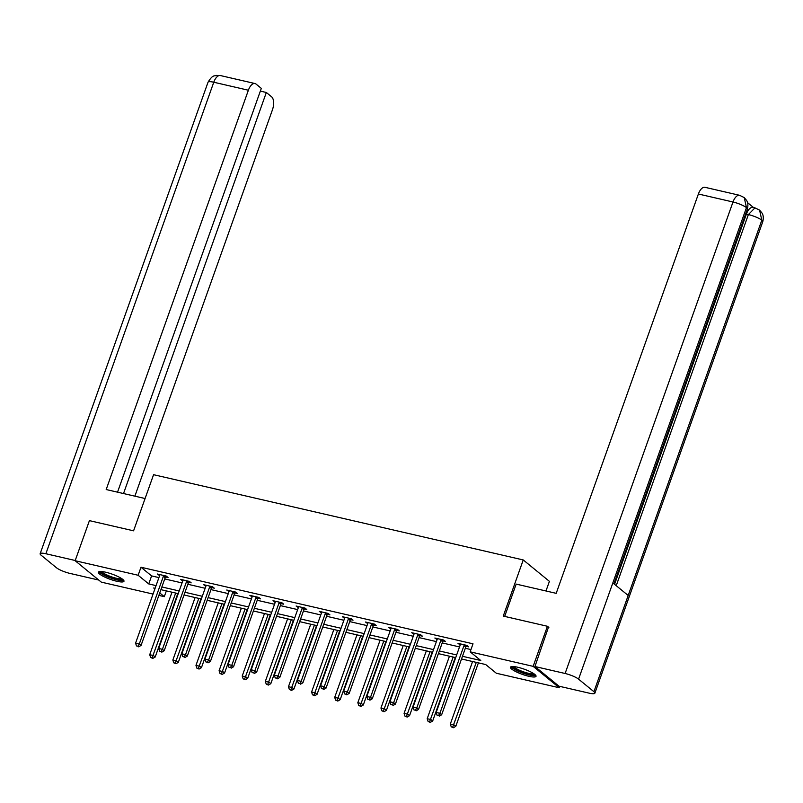 <?xml version="1.0" encoding="UTF-8"?>
<svg xmlns="http://www.w3.org/2000/svg" width="803" height="803" viewBox="0 0 803 803"><rect width="100%" height="100%" fill="white"/><g stroke="black" fill="none" stroke-linecap="round" stroke-linejoin="round"><path stroke-width="1.2" d="M105.675 572.218A13.561 2.76 19.6 0 1 123.973 581.282A13.561 2.76 19.6 0 1 116.716 581.242A13.561 2.76 19.6 0 1 98.418 572.178A13.561 2.76 19.6 0 1 105.675 572.218M517.744 667.253A13.561 2.76 19.6 0 1 536.033 676.307A13.561 2.76 19.6 0 1 528.775 676.277A13.561 2.76 19.6 0 1 510.487 667.213A13.561 2.76 19.6 0 1 517.744 667.253M545.98 590.978L549.413 581.352L523.245 559.952L153.574 474.693L133.579 530.823L89.414 520.635L75.141 560.725L138.136 575.259L148.746 583.932L156.063 585.618M559.811 686.384L559.32 687.759L496.324 673.235L485.715 664.553L461.514 658.972M166.351 590.898L164.304 596.659L158.864 595.404M153.052 594.069L101.308 582.135L75.141 560.725M462.478 656.292L480.766 660.508L470.156 651.825L473.007 643.815L140.987 567.239L151.596 575.912L158.914 577.598M164.725 578.943L182.04 582.938M187.852 584.273L205.156 588.268M210.978 589.613L228.283 593.598M234.095 594.943L251.409 598.938M257.221 600.273L274.526 604.268M280.347 605.603L297.652 609.597M303.464 610.942L320.778 614.927M326.59 616.272L343.895 620.267M349.717 621.602L367.021 625.597M372.843 626.942L390.148 630.927M395.959 632.272L413.264 636.267M419.086 637.602L436.39 641.597M442.212 642.932L459.517 646.927M465.328 648.272L470.959 649.567M466.242 646.295L468.641 646.857L466.874 645.411L457.981 643.354L460.229 644.909M443.115 640.965L445.514 641.517L443.748 640.071L434.855 638.024L437.113 639.579M419.999 635.635L422.398 636.187L420.631 634.741L411.738 632.694L413.987 634.25M396.873 630.305L399.272 630.857L397.505 629.411L388.612 627.354L390.86 628.92M373.746 624.965L376.145 625.517L374.379 624.072L365.485 622.024L367.744 623.58M350.63 619.635L353.029 620.187L351.262 618.742L342.369 616.694L344.617 618.25M327.504 614.305L329.903 614.857L328.136 613.412L319.243 611.354L321.491 612.92M304.377 608.965L306.776 609.527L305.01 608.082L296.116 606.024L298.375 607.58M281.261 603.635L283.66 604.187L281.893 602.742L273 600.694L275.248 602.25M258.134 598.305L260.533 598.857L258.767 597.412L249.874 595.364L252.122 596.92M235.008 592.975L237.407 593.527L235.64 592.082L226.747 590.024L229.006 591.59M211.892 587.635L214.291 588.187L212.524 586.742L203.631 584.694L205.879 586.25M188.765 582.305L191.164 582.858L189.398 581.412L180.504 579.365L182.753 580.92M165.639 576.976L168.038 577.528L166.271 576.082L157.378 574.025L159.636 575.59M523.245 559.952L503.26 616.082L547.425 626.27L548.861 627.434M547.425 626.27L533.152 666.36L559.32 687.759M140.987 567.239L138.136 575.259M470.156 651.825L533.152 666.36M161.875 586.963L179.179 590.958M185.001 592.293L202.306 596.288M208.118 597.623L225.432 601.618M231.244 602.963L248.549 606.948M254.37 608.293L271.675 612.287M277.487 613.622L294.801 617.617M300.613 618.962L317.918 622.947M323.739 624.292L341.044 628.287M346.856 629.622L364.171 633.617M369.982 634.952L387.287 638.947M393.109 640.292L410.413 644.277M416.225 645.622L433.54 649.617M439.351 650.952L456.656 654.947M155.099 588.308L153.694 587.987L154.879 588.95M159.747 592.935L164.304 596.659M455.702 657.637L438.398 653.642M432.576 652.297L415.271 648.312M409.46 646.967L392.145 642.972M386.333 641.637L369.029 637.642M363.207 636.307L345.902 632.312M340.091 630.967L322.776 626.982M316.964 625.637L299.66 621.642M293.838 620.307L276.533 616.313M270.721 614.968L253.407 610.983M247.595 609.638L230.29 605.643M224.469 604.308L207.164 600.313M201.352 598.978L184.038 594.983M178.226 593.638L160.921 589.653M151.596 575.912L148.746 583.932M460.089 643.845L459.748 644.799M436.962 638.505L436.621 639.469M413.846 633.176L413.505 634.139M390.72 627.846L390.378 628.799M367.593 622.516L367.252 623.469M344.477 617.176L344.136 618.139M321.351 611.846L321.009 612.809M298.224 606.516L297.883 607.47M275.108 601.176L274.767 602.14M251.981 595.846L251.64 596.81M228.855 590.516L228.514 591.47M205.739 585.186L205.397 586.14M182.612 579.846L182.271 580.81M159.486 574.516L159.145 575.48M464.475 644.849L464.305 645.07A1.736 1.476 -50.7 0 0 463.983 645.642L439.883 713.315L436.18 712.462L460.28 644.789A1.736 1.476 -50.7 0 0 460.38 644.167L460.38 643.906M466.924 645.441L466.071 646.515A1.736 1.476 -50.7 0 0 465.75 647.088L441.65 714.76L439.883 713.315L438.558 715.583L437.083 715.242L438.558 715.583M439.271 716.156L441.65 714.76M436.18 712.462L437.083 715.242M472.586 661.521L450.322 724.035L454.026 724.888L455.793 726.334L478.397 662.866M452.701 727.147L451.226 726.805L453.414 727.729L452.701 727.147L476.289 662.385M451.226 726.805L450.322 724.035M455.793 726.334L453.414 727.729M534.778 674.39A11.734 2.389 19.6 0 1 532.851 675.012A11.734 2.389 19.6 0 1 520.003 671.599A11.734 2.389 19.6 0 1 512.665 666.52M513.86 666.58A10.871 2.208 -160.4 0 0 521.709 671.178A10.871 2.208 -160.4 0 0 532.459 673.878A10.871 2.208 -160.4 0 0 533.824 673.697M511.16 666.691A13.48 2.74 -160.4 0 0 520.956 672.372A13.48 2.74 -160.4 0 0 534.206 675.684A13.48 2.74 -160.4 0 0 535.842 675.484M122.718 579.365A11.734 2.389 19.6 0 1 120.791 579.977A11.734 2.389 19.6 0 1 107.933 576.564A11.734 2.389 19.6 0 1 100.606 571.485M101.79 571.545A10.871 2.208 -160.4 0 0 109.64 576.142A10.871 2.208 -160.4 0 0 120.4 578.843A10.871 2.208 -160.4 0 0 121.755 578.662M99.1 571.656A13.48 2.74 -160.4 0 0 108.897 577.347A13.48 2.74 -160.4 0 0 122.146 580.649A13.48 2.74 -160.4 0 0 123.772 580.449M504.675 616.403L516.168 584.102L556.198 593.337L698.389 194.005A10.429 5.049 -77 0 1 704.974 187.31L739.583 195.3A10.429 5.049 -77 0 0 732.998 201.995L698.389 194.005M593.919 691.694L628.187 595.475L612.84 582.918L578.572 679.147L593.919 691.694A10.69 2.178 -160.4 0 1 594.872 693.18A10.69 2.178 -160.4 0 1 589.151 693.15L558.988 686.194L534.939 666.53L548.489 627.133M578.572 679.147A10.69 2.178 -160.4 0 0 565.111 673.486L534.939 666.53M753.545 207.545L747.563 202.657M614.556 584.323L746.378 214.11A10.429 5.049 -77 0 1 752.963 207.415L754.971 207.877L748.376 214.572L746.378 214.11M613.954 583.831L747.382 209.101A10.69 2.178 -160.4 0 0 746.459 207.646L744.261 197.598L739.583 195.3M594.872 693.18L762.77 221.688A10.69 2.178 -160.4 0 0 761.806 220.203L759.598 210.135L754.971 207.877M145.082 498.522L106.187 489.549L248.378 90.227L213.769 82.237L45.871 553.739L75.221 560.504M134.874 496.164L272.418 109.891A10.429 5.049 103 0 0 271.605 96.802L266.335 92.486L123.521 493.544M45.871 553.739A10.69 2.178 -160.4 0 0 40.15 553.709A10.69 2.178 -160.4 0 0 41.104 555.194L56.451 567.741A10.69 2.178 -160.4 0 0 69.921 573.402L98.769 580.057M117.529 492.169L261.316 88.38L256.047 84.074A10.429 5.049 103 0 0 254.963 83.532A10.429 5.049 103 0 0 248.378 90.227M260.343 91.11L266.335 92.486M441.349 639.519L441.178 639.74A1.736 1.476 -50.7 0 0 440.857 640.312L416.757 707.985L413.053 707.132L437.153 639.459A1.736 1.476 -50.7 0 0 437.264 638.827L437.254 638.576M443.798 640.111L442.945 641.185A1.736 1.476 -50.7 0 0 442.624 641.758L418.534 709.43L416.757 707.985L415.442 710.253L413.957 709.902L415.442 710.253M416.145 710.826L418.534 709.43M413.053 707.132L413.957 709.902M418.233 634.189L418.062 634.4A1.736 1.476 -50.7 0 0 417.741 634.972L393.641 702.655L389.937 701.802L414.027 634.119A1.736 1.476 -50.7 0 0 414.137 633.497L414.137 633.246M420.672 634.782L419.828 635.846A1.736 1.476 -50.7 0 0 419.507 636.428L395.407 704.101L393.641 702.655L392.316 704.914L390.83 704.572L392.316 704.914M393.018 705.496L395.407 704.101M389.937 701.802L390.83 704.572M449.459 656.192L427.196 718.705L430.91 719.558L432.676 721.004L455.271 657.537M429.585 721.817L428.099 721.475L430.288 722.399L429.585 721.817L453.163 657.045M428.099 721.475L427.196 718.705M432.676 721.004L430.288 722.399M426.333 650.862L404.08 713.365L407.783 714.218L409.55 715.664L432.155 652.207M406.459 716.487L404.973 716.146L407.171 717.059L406.459 716.487L430.037 651.715M404.973 716.146L404.08 713.365M409.55 715.664L407.171 717.059M395.106 628.859L394.935 629.07A1.736 1.476 -50.7 0 0 394.614 629.642L370.514 697.325L366.81 696.462L390.91 628.789A1.736 1.476 -50.7 0 0 391.011 628.167L391.011 627.906M397.555 629.452L396.702 630.516A1.736 1.476 -50.7 0 0 396.381 631.088L372.281 698.771L370.514 697.325L369.189 699.584L367.714 699.242L369.189 699.584M369.902 700.166L372.281 698.771M366.81 696.462L367.714 699.242M371.98 623.519L371.809 623.74A1.736 1.476 -50.7 0 0 371.488 624.312L347.388 691.985L343.684 691.132L367.784 623.459A1.736 1.476 -50.7 0 0 367.894 622.837L367.884 622.576M374.429 624.112L373.576 625.186A1.736 1.476 -50.7 0 0 373.254 625.758L349.164 693.431L347.388 691.985L346.073 694.254L344.587 693.912L346.073 694.254M346.776 694.826L349.164 693.431M343.684 691.132L344.587 693.912M348.863 618.19L348.683 618.4A1.736 1.476 -50.7 0 0 348.372 618.983L324.271 686.655L320.568 685.802L344.658 618.119A1.736 1.476 -50.7 0 0 344.768 617.497L344.768 617.246M351.302 618.782L350.459 619.846A1.736 1.476 -50.7 0 0 350.138 620.428L326.038 688.101L324.271 686.655L322.947 688.914L321.461 688.572L322.947 688.914M323.649 689.496L326.038 688.101M320.568 685.802L321.461 688.572M403.216 645.532L380.953 708.035L384.657 708.888L386.424 710.334L409.028 646.867M383.332 711.157L381.857 710.806L384.045 711.729L383.332 711.157L406.92 646.385M381.857 710.806L380.953 708.035M386.424 710.334L384.045 711.729M380.09 640.192L357.827 702.705L361.541 703.558L363.307 705.004L385.902 641.537M360.216 705.817L358.73 705.476L360.918 706.399L360.216 705.817L383.794 641.045M358.73 705.476L357.827 702.705M363.307 705.004L360.918 706.399M356.964 634.862L334.71 697.365L338.414 698.229L340.181 699.674L362.785 636.207M337.089 700.487L335.604 700.146L337.802 701.069L337.089 700.487L360.667 635.715M335.604 700.146L334.71 697.365M340.181 699.674L337.802 701.069M325.737 612.86L325.566 613.07A1.736 1.476 -50.7 0 0 325.245 613.643L301.145 681.325L297.441 680.472L321.541 612.789A1.736 1.476 -50.7 0 0 321.642 612.167L321.642 611.916M328.186 613.452L327.333 614.516A1.736 1.476 -50.7 0 0 327.012 615.088L302.912 682.771L301.145 681.325L299.82 683.584L298.345 683.243L299.82 683.584M300.533 684.166L302.912 682.771M297.441 680.472L298.345 683.243M333.847 629.532L311.584 692.035L315.288 692.889L317.055 694.334L339.659 630.867M313.963 695.157L312.487 694.816L314.676 695.729L313.963 695.157L337.551 630.385M312.487 694.816L311.584 692.035M317.055 694.334L314.676 695.729M302.611 607.52L302.44 607.741A1.736 1.476 -50.7 0 0 302.119 608.313L278.019 675.985L274.315 675.132L298.415 607.459A1.736 1.476 -50.7 0 0 298.525 606.837L298.515 606.576M305.06 608.112L304.207 609.186A1.736 1.476 -50.7 0 0 303.885 609.758L279.795 677.431L278.019 675.985L276.704 678.254L275.218 677.913L276.704 678.254M277.406 678.826L279.795 677.431M274.315 675.132L275.218 677.913M310.721 624.192L288.458 686.706L292.172 687.559L293.938 689.004L316.533 625.537M290.847 689.817L289.361 689.476L291.549 690.399L290.847 689.817L314.425 625.055M289.361 689.476L288.458 686.706M293.938 689.004L291.549 690.399M279.494 602.19L279.314 602.411A1.736 1.476 -50.7 0 0 279.002 602.983L254.902 670.656L251.198 669.802L275.288 602.13A1.736 1.476 -50.7 0 0 275.399 601.497L275.399 601.246M281.933 602.782L281.09 603.856A1.736 1.476 -50.7 0 0 280.769 604.428L256.669 672.101L254.902 670.656L253.577 672.914L252.092 672.573L253.577 672.914M254.28 673.496L256.669 672.101M251.198 669.802L252.092 672.573M287.594 618.862L265.341 681.376L269.045 682.229L270.812 683.674L293.416 620.207M267.72 684.487L266.235 684.146L268.433 685.069L267.72 684.487L291.298 619.715M266.235 684.146L265.341 681.376M270.812 683.674L268.433 685.069M256.368 596.86L256.197 597.071A1.736 1.476 -50.7 0 0 255.876 597.643L231.776 665.326L228.072 664.472L252.172 596.79A1.736 1.476 -50.7 0 0 252.272 596.167L252.272 595.916M258.817 597.452L257.964 598.516A1.736 1.476 -50.7 0 0 257.643 599.088L233.543 666.771L231.776 665.326L230.451 667.584L228.965 667.243L230.451 667.584M231.164 668.166L233.543 666.771M228.072 664.472L228.965 667.243M264.478 613.532L242.215 676.036L245.919 676.889L247.685 678.334L270.29 614.877M244.594 679.157L243.118 678.816L245.306 679.729L244.594 679.157L268.182 614.385M243.118 678.816L242.215 676.036M247.685 678.334L245.306 679.729M233.241 591.53L233.071 591.741A1.736 1.476 -50.7 0 0 232.75 592.313L208.65 659.996L204.946 659.133L229.046 591.46A1.736 1.476 -50.7 0 0 229.156 590.837L229.146 590.576M235.691 592.122L234.837 593.186A1.736 1.476 -50.7 0 0 234.516 593.758L210.426 661.441L208.65 659.996L207.325 662.254L205.849 661.913L207.325 662.254M208.037 662.836L210.426 661.441M204.946 659.133L205.849 661.913M241.352 608.202L219.089 670.706L222.802 671.559L224.569 673.004L247.163 609.537M221.477 673.827L219.992 673.476L222.18 674.4L221.477 673.827L245.056 609.055M219.992 673.476L219.089 670.706M224.569 673.004L222.18 674.4M210.125 586.19L209.944 586.411A1.736 1.476 -50.7 0 0 209.633 586.983L185.533 654.656L181.829 653.803L205.919 586.13A1.736 1.476 -50.7 0 0 206.03 585.507L206.03 585.246M212.564 586.782L211.721 587.856A1.736 1.476 -50.7 0 0 211.4 588.428L187.3 656.101L185.533 654.656L184.208 656.924L182.723 656.583L184.208 656.924M184.911 657.496L187.3 656.101M181.829 653.803L182.723 656.583M218.225 602.862L195.972 665.376L199.676 666.229L201.443 667.674L224.047 604.207M198.351 668.487L196.865 668.146L199.064 669.07L198.351 668.487L221.929 603.715M196.865 668.146L195.972 665.376M201.443 667.674L199.064 669.07M186.999 580.86L186.828 581.071A1.736 1.476 -50.7 0 0 186.507 581.653L162.407 649.326L158.703 648.473L182.803 580.79A1.736 1.476 -50.7 0 0 182.903 580.167L182.903 579.917M189.448 581.452L188.595 582.516A1.736 1.476 -50.7 0 0 188.273 583.098L164.173 650.771L162.407 649.326L161.082 651.584L159.596 651.243L161.082 651.584M161.794 652.166L164.173 650.771M158.703 648.473L159.596 651.243M195.109 597.532L172.846 660.036L176.55 660.899L178.316 662.345L200.921 598.877M175.225 663.158L173.749 662.816L175.937 663.74L175.225 663.158L198.813 598.386M173.749 662.816L172.846 660.036M178.316 662.345L175.937 663.74M163.872 575.53L163.702 575.741A1.736 1.476 -50.7 0 0 163.38 576.313L139.28 643.996L135.577 643.143L159.677 575.46A1.736 1.476 -50.7 0 0 159.787 574.838L159.777 574.587M166.321 576.122L165.468 577.186A1.736 1.476 -50.7 0 0 165.147 577.759L141.057 645.441L139.28 643.996L137.955 646.254L136.48 645.913L137.955 646.254M138.668 646.837L141.057 645.441M135.577 643.143L136.48 645.913M171.983 592.202L149.719 654.706L153.433 655.559L155.2 657.005L177.794 593.537M152.108 657.828L150.623 657.486L152.811 658.4L152.108 657.828L175.686 593.056M150.623 657.486L149.719 654.706M155.2 657.005L152.811 658.4M464.305 645.07L466.071 646.515M463.983 645.642L465.75 647.088M565.111 673.486L732.998 201.995A10.69 2.178 -160.4 0 1 746.459 207.646L612.84 582.918M616.232 585.698L748.376 214.572A10.69 2.178 -160.4 0 1 761.806 220.203L628.187 595.475M254.963 83.532L220.353 75.542A10.429 5.049 -77 0 0 213.769 82.237A10.69 2.178 -160.4 0 0 208.037 82.207L40.15 553.709M441.178 639.74L442.945 641.185M440.857 640.312L442.624 641.758M418.062 634.4L419.828 635.846M417.741 634.972L419.507 636.428M394.935 629.07L396.702 630.516M394.614 629.642L396.381 631.088M371.809 623.74L373.576 625.186M371.488 624.312L373.254 625.758M348.683 618.4L350.459 619.846M348.372 618.983L350.138 620.428M325.566 613.07L327.333 614.516M325.245 613.643L327.012 615.088M302.44 607.741L304.207 609.186M302.119 608.313L303.885 609.758M279.314 602.411L281.09 603.856M279.002 602.983L280.769 604.428M256.197 597.071L257.964 598.516M255.876 597.643L257.643 599.088M233.071 591.741L234.837 593.186M232.75 592.313L234.516 593.758M209.944 586.411L211.721 587.856M209.633 586.983L211.4 588.428M186.828 581.071L188.595 582.516M186.507 581.653L188.273 583.098M163.702 575.741L165.468 577.186M163.38 576.313L165.147 577.759M744.261 197.598L746.639 200.459C746.72 200.8 748.838 202.988 747.382 209.101M759.598 210.135L762.017 213.046C762.127 213.357 764.235 215.806 762.77 221.688M220.353 75.542L216.268 75.392C214.321 76.526 213.076 74.037 208.037 82.207"/></g></svg>
